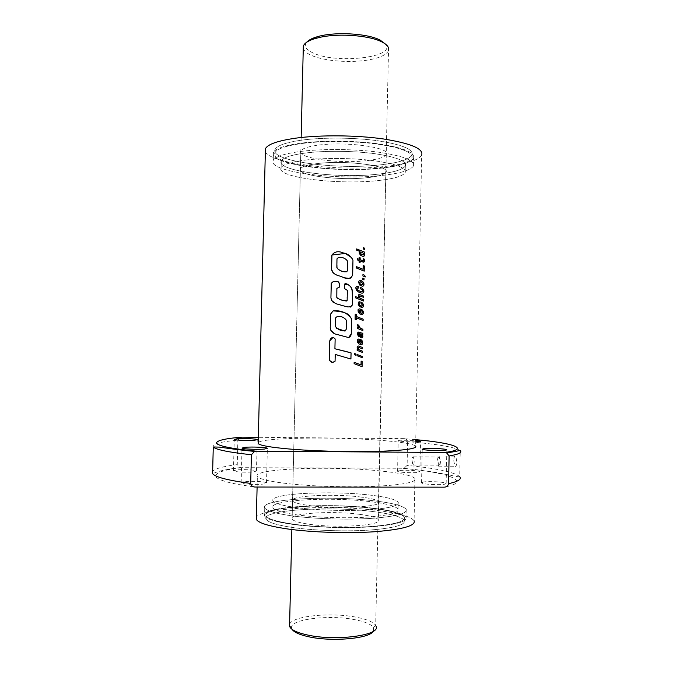 <?xml version="1.0" encoding="UTF-8"?>
<svg xmlns="http://www.w3.org/2000/svg" width="673" height="673" viewBox="0 0 673 673"><rect width="100%" height="100%" fill="white"/><g stroke="black" fill="none" stroke-linecap="round" stroke-linejoin="round"><path stroke-width="0.5" stroke-dasharray="3.37 2.52" d="M303.271 48.498C304.011 51.022 306.77 53.335 311.549 55.422C324.546 61.226 351.213 63.178 369.401 59.771C380.388 57.71 386.765 54.614 388.523 50.5L375.694 625.427C373.431 622.113 367.222 619.429 357.069 617.377C331.848 612.043 291.897 615.854 289.609 624.3M373.355 631.215L373.515 627.615C371.387 624.443 365.498 621.869 355.849 619.892C330.485 614.432 290.156 619.009 291.535 627.732L292.099 629.373M306.568 42.332C303.759 46.168 305.996 49.726 313.273 53.024C336.534 64.28 396.776 57.441 385.536 44.132M293.075 524.107C277.007 521.743 268.039 519.026 266.18 515.939C260.468 506.887 329.434 502.739 373.111 508.485C391.114 510.731 401.537 513.617 404.38 517.133C406.004 521.466 394.546 524.62 369.999 526.589C346.326 528.179 314.636 527.144 293.075 524.107C277.007 521.743 268.039 519.026 266.18 515.939C260.468 506.887 329.434 502.739 373.111 508.485C391.114 510.731 401.537 513.617 404.38 517.133C406.004 521.466 394.546 524.62 369.999 526.589C346.326 528.179 314.636 527.144 293.075 524.107M373.044 511.564C329.366 505.726 260.392 509.991 266.104 519.236C267.955 522.383 276.923 525.15 292.991 527.556C314.56 530.652 346.25 531.687 369.923 530.055C394.471 528.036 405.937 524.814 404.313 520.38C401.47 516.797 391.047 513.852 373.044 511.564C329.366 505.726 260.392 509.991 266.104 519.236C267.955 522.383 276.923 525.15 292.991 527.556C314.56 530.652 346.25 531.687 369.923 530.055C394.471 528.036 405.937 524.814 404.313 520.38C401.47 516.797 391.047 513.852 373.044 511.564M359.348 514.307C370.386 515.745 376.72 517.562 378.361 519.749C383.694 525.268 337.829 528.532 309.412 524.275C299.132 522.786 293.361 521.037 292.107 519.026C288.137 513.322 331.789 510.521 359.348 514.307M359.735 496.893C370.764 498.205 377.107 499.829 378.756 501.764C384.09 506.668 338.258 509.453 309.849 505.608C299.569 504.262 293.798 502.697 292.536 500.905C288.549 495.85 332.176 493.469 359.735 496.893C332.176 493.469 288.549 495.85 292.536 500.905C293.798 502.697 299.569 504.262 309.849 505.608C338.258 509.453 384.09 506.668 378.756 501.764C377.107 499.829 370.764 498.205 359.735 496.893M292.225 515.905C275.804 513.592 266.643 510.942 264.75 507.947C258.928 499.139 329.442 495.202 374.112 500.821C392.552 503.025 403.245 505.844 406.172 509.268C407.846 513.482 396.128 516.528 371.008 518.412C346.755 519.935 314.291 518.891 292.225 515.905C275.804 513.592 266.643 510.942 264.75 507.947C258.928 499.139 329.442 495.202 374.112 500.821C392.552 503.025 403.245 505.844 406.172 509.268C407.846 513.482 396.128 516.528 371.008 518.412C346.755 519.935 314.291 518.891 292.225 515.905M373.944 508.317C329.282 502.453 258.743 506.685 264.548 515.955C266.441 519.11 275.602 521.895 292.023 524.309C314.089 527.43 346.57 528.49 370.823 526.858C395.951 524.847 407.678 521.617 406.004 517.175C403.077 513.575 392.393 510.622 373.944 508.317C329.282 502.453 258.743 506.685 264.548 515.955C266.441 519.11 275.602 521.895 292.023 524.309C314.089 527.43 346.57 528.49 370.823 526.858C395.951 524.847 407.678 521.617 406.004 517.175C403.077 513.575 392.393 510.622 373.944 508.317M297.617 507.745C282.963 505.776 274.777 503.522 273.053 500.981C267.711 493.57 330.376 490.255 370.041 495.092C386.277 496.977 395.665 499.358 398.197 502.226C399.636 505.785 389.263 508.351 367.079 509.898C345.703 511.152 317.16 510.26 297.617 507.745C282.963 505.776 274.777 503.522 273.053 500.981C267.711 493.57 330.376 490.255 370.041 495.092C386.277 496.977 395.665 499.358 398.197 502.226C399.636 505.785 389.263 508.351 367.079 509.898C345.703 511.152 317.16 510.26 297.617 507.745M369.898 501.595C330.233 496.573 267.551 500.115 272.885 507.879C274.609 510.546 282.795 512.902 297.441 514.946C316.991 517.562 345.543 518.471 366.92 517.133C389.112 515.476 399.484 512.784 398.054 509.049C395.522 506.037 386.142 503.555 369.898 501.595C330.233 496.573 267.551 500.115 272.885 507.879C274.609 510.546 282.795 512.902 297.441 514.946C316.991 517.562 345.543 518.471 366.92 517.133C389.112 515.476 399.484 512.784 398.054 509.049C395.522 506.037 386.142 503.555 369.898 501.595M423.174 482.036L421.55 482.861C422.055 484.24 439.477 485.267 444.643 484.198L446.14 483.399C445.492 482.011 428.491 481.018 423.174 482.036M415.712 441.841C406.753 441.883 400.931 441.505 398.231 440.714L399.846 440.226L415.737 440.411M399.198 470.578L397.583 471.26C397.945 472.396 413.5 473.245 418.387 472.396L419.902 471.723C419.422 470.587 404.204 469.754 399.198 470.578M244.122 481.759C241.893 482.061 240.9 482.423 241.136 482.861C241.531 484.198 257.153 484.989 263.698 483.988C265.827 483.685 266.769 483.323 266.516 482.903C266.003 481.574 250.785 480.8 244.122 481.759M236.223 469.998L233.455 470.89C233.733 471.983 247.841 472.665 253.839 471.857L256.472 470.974C256.093 469.88 242.322 469.216 236.223 469.998M380.598 164.851C398.542 162.832 409.007 159.577 411.994 155.093C413.811 149.465 402.622 144.72 378.436 140.85C355.083 137.519 323.679 137.216 302.177 140.085C286.143 142.348 277.116 145.461 275.106 149.423C268.931 161.04 337.038 170.134 380.598 164.851C337.038 170.134 268.931 161.04 275.106 149.423C277.116 145.461 286.143 142.348 302.177 140.085C323.679 137.216 355.083 137.519 378.436 140.85C402.622 144.72 413.811 149.465 411.994 155.093C409.007 159.577 398.542 162.832 380.598 164.851M302.093 143.475C323.604 140.657 355.008 140.96 378.361 144.249C402.555 148.068 413.744 152.746 411.926 158.29C408.948 162.706 398.475 165.903 380.531 167.88C336.971 173.07 268.855 164.094 275.03 152.662C277.04 148.758 286.059 145.696 302.093 143.475C323.604 140.657 355.008 140.96 378.361 144.249C402.555 148.068 413.744 152.746 411.926 158.29C408.948 162.706 398.475 165.903 380.531 167.88C336.971 173.07 268.855 164.094 275.03 152.662C277.04 148.758 286.059 145.696 302.093 143.475M453.745 460.652L454.94 466.254C456 466.944 456.605 465.438 456.782 461.728L455.798 456.126C454.704 455.444 454.023 456.95 453.745 460.652M440.436 461.644C440.218 465.363 439.604 466.877 438.586 466.179L437.559 460.559C437.778 456.858 438.392 455.343 439.41 456.025L440.436 461.644M414.947 478.427C411.59 475.374 399.577 472.833 378.899 470.797C329.282 465.674 251.071 468.702 257.372 476.518C259.442 479.134 269.562 481.506 287.724 483.635C312.306 486.402 348.715 487.513 375.82 486.293C403.867 484.762 416.907 482.137 414.947 478.427L414.072 520.666C410.732 516.536 398.719 513.171 378.041 510.571C332.311 504.599 261.057 507.905 256.371 517.217M381.355 168.141C399.745 166.113 410.471 162.841 413.542 158.315C415.409 152.645 403.96 147.858 379.185 143.946C355.26 140.573 323.074 140.262 301.067 143.156C284.679 145.435 275.467 148.565 273.415 152.552C267.131 164.271 336.794 173.432 381.355 168.141C336.794 173.432 267.131 164.271 273.415 152.552C275.467 148.565 284.679 145.435 301.067 143.156C323.074 140.262 355.26 140.573 379.185 143.946C403.96 147.858 415.409 152.645 413.542 158.315C410.471 162.841 399.745 166.113 381.355 168.141M300.873 151.408C322.88 148.649 355.075 148.977 379 152.241C403.783 156.027 415.241 160.645 413.373 166.096C410.311 170.437 399.585 173.584 381.196 175.518C336.635 180.566 266.954 171.691 273.221 160.426C275.274 156.59 284.486 153.587 300.873 151.408C322.88 148.649 355.075 148.977 379 152.241C403.783 156.027 415.241 160.645 413.373 166.096C410.311 170.437 399.585 173.584 381.196 175.518C336.635 180.566 266.954 171.691 273.221 160.426C275.274 156.59 284.486 153.587 300.873 151.408M437.845 460.669L438.661 465.169C439.477 465.716 439.974 464.505 440.142 461.535L439.326 457.043C438.51 456.496 438.022 457.707 437.845 460.669M414.147 461.4C414.038 464.387 413.626 465.598 412.902 465.051L412.061 460.534C412.271 457.556 412.768 456.336 413.525 456.883L414.147 461.4M377.057 174.273C393.251 172.549 402.673 169.781 405.323 165.962C406.921 161.125 396.776 157.036 374.895 153.705C353.788 150.836 325.48 150.533 305.988 152.948C291.375 154.866 283.14 157.532 281.28 160.94C275.551 170.866 337.484 178.816 377.057 174.273C393.251 172.549 402.673 169.781 405.323 165.962C406.921 161.125 396.776 157.036 374.895 153.705C353.788 150.836 325.48 150.533 305.988 152.948C291.375 154.866 283.14 157.532 281.28 160.94C275.551 170.866 337.484 178.816 377.057 174.273M305.82 160.023C325.311 157.709 353.628 158.02 374.735 160.813C396.633 164.052 406.778 167.998 405.18 172.667C402.53 176.36 393.108 179.026 376.922 180.684C337.341 185.033 275.4 177.31 281.112 167.728C282.971 164.431 291.207 161.865 305.82 160.023C291.207 161.865 282.971 164.431 281.112 167.728C275.4 177.31 337.341 185.033 376.922 180.684C393.108 179.026 402.53 176.36 405.18 172.667C406.778 167.998 396.633 164.052 374.735 160.813C353.628 158.02 325.311 157.709 305.82 160.023M366.793 177.739C377.797 176.578 384.157 174.753 385.89 172.254C391.425 166.004 346.166 159.896 317.824 163.514C307.569 164.759 301.765 166.542 300.41 168.856C296.179 175.375 339.301 180.844 366.793 177.739C339.301 180.844 296.179 175.375 300.41 168.856C301.765 166.542 307.569 164.759 317.824 163.514C346.166 159.896 391.425 166.004 385.89 172.254C384.157 174.753 377.797 176.578 366.793 177.739M265.355 151.526C269.461 163.775 339.89 171.741 385.494 166.399C406.113 164.111 418.177 160.393 421.668 155.227L415.62 445.989C412.255 443.768 400.233 441.858 379.564 440.26C333.858 436.617 262.773 437.601 258.205 442.481M415.754 439.662L403.8 438.636L258.331 437.299M240.993 437.24L237.863 440.167C219.684 441.841 211.49 444.113 213.274 446.965M403.8 438.636C405.903 438.636 407.173 439.637 407.611 441.639L407.106 465.38L404.094 468.257L241.271 467.693L240.143 467.575L237.249 464.622L237.863 440.167M403.177 468.332C447.192 472.168 474.112 481.658 444.012 487.159M332.942 362.697L335.078 361.241L335.255 354.452M337.467 355.075L350.927 359.02M335.171 348.833L335.154 338.956L333.581 337.484M334.674 333.758L348.614 337.577M345.03 331.124L346.284 329.047L346.469 320.609C344.82 317.261 338.065 314.451 335.642 317.9L335.457 326.355L336.601 328.281M344.433 284.368L344.34 288.448L347.369 290.399L346.73 300.999M337.013 297.937L336.685 296.709M336.702 296.726L336.879 288.364L339.385 287.135M339.461 283.905L339.385 287.152M333.387 302.53C338.856 304.995 344.542 306.509 350.465 307.065M333.547 273.196C338.965 276.376 344.694 278.05 350.717 278.218M346.898 271.757L347.571 270.739L347.773 261.696C346.284 258.247 339.293 255.412 336.988 258.895L337.207 268.334M354.149 362.318L354.074 363.647L362.091 366.709M361.048 361.073L360.964 364.901M356.993 354.452L356.959 355.697L362.284 357.7M354.351 353.485L354.318 354.721L355.815 355.235M359.104 347.445L358.381 347.377M359.046 347.453L362.486 348.74M358.255 345.981L357.641 346.115M357.228 346.494L357.111 347.31M357.06 347.31L357.161 347.941M357.111 347.941L357.413 348.664M357.514 348.967L358.028 349.497M357.111 349.169L357.136 350.372M357.077 350.372L362.402 352.425M360.703 339.596L360.736 340.883M360.93 341.06L361.502 341.573M361.46 341.632L361.67 342.397M361.578 342.683L361.283 343.289M358.406 339.066L357.935 339.217M357.725 339.343L357.388 339.907M357.338 339.915L357.262 340.731M357.203 340.774L357.329 341.539M357.279 341.539L357.556 342.271M357.498 342.271L357.952 342.952M358.028 343.137L358.6 343.684M358.549 343.684L359.205 344.139M359.146 344.139L359.912 344.492M359.853 344.5L360.627 344.694M360.568 344.694L361.351 344.711M359.062 342.809L359.121 340.403M358.507 332.067L357.952 332.269M357.834 332.319L357.54 332.866M357.481 332.866L357.413 333.741M357.355 334.044L357.54 334.801M357.489 334.809L357.843 335.524M357.96 335.793L358.524 336.332M358.473 336.34L359.205 336.769M358.659 333.396L359.18 333.404M359.121 333.404L359.458 333.943M359.458 334.271L359.618 335.095M359.618 335.465L359.878 336.239M359.819 336.248L360.181 336.887M360.114 336.887L360.652 337.451M360.593 337.459L361.317 337.838M361.25 337.838L361.838 337.93M361.182 336.492L361.586 335.07L360.19 333.825M357.565 325.109L357.716 325.9M357.666 325.9L358.373 327.297M358.322 327.305L358.886 327.801M357.59 327.322L357.624 328.517M357.565 328.525L362.89 330.594M355.218 314.165L355.058 319.263L356.227 319.675M356.219 317.824L363.109 320.483M361.376 309.412L361.409 310.699M361.603 310.892L362.175 311.397M362.133 311.456L362.343 312.213M362.242 312.516L361.948 313.122M358.608 309.025L359.138 308.873M358.398 309.159L358.061 309.706M358.011 309.715L357.935 310.539M357.876 310.589L358.002 311.338M357.952 311.355L358.229 312.062M358.171 312.07L358.625 312.76M358.701 312.953L359.273 313.492M359.214 313.5L359.878 313.946M359.819 313.963L360.577 314.308M360.518 314.316L361.3 314.501M361.233 314.51L362.015 314.543M359.735 312.617L359.786 310.228M361.208 302.236L361.241 303.515M361.182 303.523L361.746 303.784M361.687 303.801L362.234 304.272M362.276 304.49L362.495 305.239M362.411 305.424L362.108 306.038M362.04 306.047L361.544 306.156M359.348 303.212L360.139 303.237M358.675 301.984L359.298 301.756M358.49 302.11L358.204 302.707M358.154 302.715L358.086 303.54M358.036 303.548L358.145 304.238M358.095 304.246L358.373 304.97M358.314 304.978L358.785 305.685M358.869 305.904L359.441 306.451M359.382 306.467L360.047 306.913M359.988 306.93L360.736 307.275M360.678 307.283L361.468 307.468M361.401 307.477L362.183 307.485M360.248 296.011L359.525 295.935M360.19 296.027L363.622 297.34M358.373 295.052L358.263 295.842M358.204 295.859L358.305 296.482M358.255 296.49L358.558 297.197M358.659 297.516L359.172 298.055M355.563 296.667L355.588 297.861M355.537 297.87L363.546 301.016M360.467 287.43L360.501 288.801M360.442 288.818L361.275 289.129M361.216 289.146L361.939 289.525M361.872 289.533L362.377 289.928M362.495 290.231L362.764 290.896M362.621 291.283L362.091 291.695M357.287 287.817L357.96 287.825M357.91 287.842L358.844 288.103M356.227 286.774L355.857 287.295M355.815 287.312L355.706 288.094M355.655 288.111L355.731 288.549M355.681 288.566L355.908 289.239M355.857 289.255L356.253 289.937M356.21 289.954L357.245 291.098M357.195 291.106L357.8 291.544M357.75 291.552L358.448 291.964M358.389 291.981L359.18 292.343M359.121 292.36L359.996 292.696M359.937 292.713L360.913 292.999M360.854 293.016L361.712 293.15M361.645 293.167L362.301 293.167M359.996 280.49L358.633 281.533L358.574 283.064L360.526 285.705M360.467 285.722L361.208 286.059M361.149 286.075L361.914 286.252M361.847 286.269L362.57 286.286M362.209 284.898L362.873 284.25L362.73 283.341L360.434 281.836M362.865 278.109L362.764 279.463L364.009 279.934M362.94 274.609L362.848 275.964L364.085 276.426M364.026 275.972L365.313 276.923M356.286 266.634L356.21 267.955L364.202 271.143M363.159 265.541L363.075 269.351M363.176 258.836L363.487 260.367M363.428 260.384L363.227 260.905M359.146 257.465L359.104 259.366M357.346 258.676L357.371 259.904M357.321 259.921L359.13 260.594M359.079 260.619L359.096 262.167M359.046 262.192L360.072 262.546M360.047 260.998L362.671 261.999M362.612 262.016L363.344 262.201M359.365 251.702L359.39 253.864L361.132 255.723M361.073 255.748L361.872 256.085M361.813 256.102L362.663 256.329M362.596 256.354L363.319 256.396M363.857 253.107L364.598 253.359M356.631 248.951L356.648 250.163M356.606 250.188L359.929 251.483M363.126 254.983L363.168 253.174L360.652 252.131M363.538 247.765L363.437 249.128L364.682 249.59M367.172 160.611C378.167 159.316 384.535 157.305 386.268 154.571C391.812 147.732 346.595 141.145 318.245 145.158C307.998 146.546 302.194 148.506 300.831 151.038C296.591 158.18 339.68 164.061 367.172 160.611M404.094 468.257L434.615 472.168L449.707 475.121C456 476.526 459.339 477.031 459.718 476.661L460.239 450.599C454.914 447.099 437.374 444.113 407.611 441.639M237.249 464.622C223.335 466.372 215.141 468.585 212.651 471.268M459.718 476.661C454.418 472.152 436.878 468.391 407.106 465.38M241.271 467.693C224.025 469.737 215.469 472.682 215.587 476.518C218.506 480.488 231.781 483.996 255.404 487.042M301.159 137.494L291.855 529.525M291.535 627.732L289.575 625.697M373.515 627.615L375.694 625.427M266.18 515.939L266.104 519.236L266.18 515.939M386.268 154.571L378.361 519.749M264.75 507.947L264.548 515.955L264.75 507.947M273.053 500.981L272.885 507.879L273.053 500.981M404.38 517.133L404.313 520.38L404.38 517.133M300.831 151.038L292.107 519.026M406.172 509.268L406.004 517.175L406.172 509.268M398.197 502.226L398.054 509.049L398.197 502.226M421.55 482.861L422.249 449.228M397.583 471.26L398.231 440.714M241.136 482.861L242.011 448.083M233.455 470.89L234.246 439.41M411.926 158.29L411.994 155.093L411.926 158.29M438.586 466.179L454.94 466.254M257.111 487.042L257.372 476.518M413.373 166.096L413.542 158.315L413.373 166.096M412.902 465.051L438.661 465.169M405.18 172.667L405.323 165.962L405.18 172.667M446.14 483.399L446.813 449.985M419.902 471.723L420.524 441.345M266.516 482.903L267.349 448.487M256.472 470.974L257.237 439.763M275.03 152.662L275.106 149.423L275.03 152.662M240.143 467.575C228.568 469.073 220.542 470.654 216.067 472.328L212.592 473.599M439.41 456.025L455.798 456.126M273.221 160.426L273.415 152.552L273.221 160.426M413.525 456.883L439.326 457.043M281.112 167.728L281.28 160.94L281.112 167.728"/><path stroke-width="1.01" d="M289.609 624.3L289.558 626.311C290.786 629.659 296.549 632.511 306.838 634.849C335.272 641.546 381.322 635.362 376.056 626.201M388.523 50.5C389.431 47.581 387.337 44.78 382.247 42.096L381.995 41.97C369.898 35.526 339.68 33.095 320.769 37.158L314.888 38.622C308.167 40.717 304.314 43.232 303.321 46.168L303.271 48.498M292.099 629.373C294.008 632.233 299.35 634.656 308.125 636.641C331.267 642.067 369.654 638.677 373.355 631.215M385.536 44.132L380.203 40.144C367.374 33.196 333.371 31.463 316.537 36.965C311.641 38.479 308.318 40.262 306.568 42.332M445.324 450.338C440.167 451.07 422.762 450.22 422.249 449.228L423.864 448.639C429.164 447.94 446.157 448.765 446.813 449.774L445.324 450.338M415.737 440.411L420.532 441.185L415.712 441.841M264.548 449.042C258.02 449.724 242.406 449.051 242.011 448.083L244.98 447.309C251.626 446.662 266.836 447.318 267.358 448.277L264.548 449.042M254.621 440.235C248.631 440.773 234.532 440.201 234.246 439.41L237.005 438.779C243.096 438.258 256.859 438.821 257.246 439.612L254.621 440.235M256.371 517.217L256.312 519.363C258.365 522.921 268.477 526.076 286.648 528.827C311.237 532.393 347.68 533.605 374.836 531.729C402.925 529.399 416.007 525.714 414.072 520.666M258.205 442.481L258.18 443.616C260.266 445.518 270.395 447.293 288.549 448.941C313.13 451.087 349.506 452.121 376.577 451.415C404.591 450.481 417.605 448.672 415.62 445.989M421.668 155.227C423.822 148.826 411.052 143.391 383.374 138.949C356.597 135.122 320.483 134.802 295.969 138.125C277.84 140.724 267.661 144.266 265.423 148.75L265.355 151.526M363.504 249.111L364.682 249.59L364.707 248.219L363.538 247.714L363.504 249.111M360.518 255.269L362.663 256.329L364.076 256.102L364.657 254.554L363.925 253.082L364.598 253.359L364.623 252.131L356.682 248.926L356.648 250.163L359.988 251.458L359.34 251.803L359.214 253.124L360.518 255.269M364.371 261.545L364.295 259.113L363.21 258.684L363.294 260.88L360.131 259.728L360.173 257.818L359.205 257.439L359.163 259.349L357.397 258.651L357.371 259.904L359.13 260.594L359.096 262.167L360.072 262.546L360.105 260.973L363.412 262.176L364.53 260.754M356.253 267.938L364.202 271.143L364.32 265.995L363.227 265.515L363.142 269.326L356.286 266.592L356.253 267.938M362.907 275.947L364.085 276.426L364.093 275.955L365.313 276.923L364.034 274.996L362.94 274.567L362.907 275.947M362.831 279.446L364.009 279.934L364.043 278.546L362.865 278.067L362.831 279.446M359.929 285.234L362.629 286.269L363.496 285.832L364.009 284.452L363.159 282.054L360.72 280.515L359.079 280.935L358.558 282.315L359.929 285.234M363.344 292.688L363.799 290.669L362.066 288.221L360.526 287.413L360.501 288.801L362.377 289.928L362.764 290.896L361.628 291.703L358.591 290.627L356.984 289.188L357.313 287.817L358.844 288.103L358.877 286.816L357.111 286.412L355.857 287.295L356.253 289.937L358.448 291.964L361.712 293.15L362.907 293.007L363.714 292.099M359.517 295.935L363.622 297.34L363.647 296.095L359.458 294.538L358.431 295.035L358.263 295.842L359.231 298.038L355.613 296.658L355.588 297.861L363.546 301.016L363.571 299.779L360.299 298.299L359.374 297.155L359.517 295.935L359.214 296.499M363.025 307.048L363.504 305.079L362.537 303.069L361.275 302.219L361.241 303.515L362.495 305.239L361.611 306.148L359.298 304.642L360.173 301.899L358.549 302.093L358.145 304.238L359.441 306.451L362.183 307.485L363.395 306.442M363.235 311.549L361.435 309.403L362.31 312.508L361.948 313.122L360.762 313.021L360.846 309.244L359.138 308.873L358.061 309.706L358.229 312.062L359.878 313.946L362.015 314.543L363.252 313.458L362.915 310.8M355.108 319.254L356.227 319.675L356.269 317.816L363.109 320.483L363.142 319.137L356.295 316.47L356.337 314.56L355.218 314.131L355.108 319.254M358.818 326.018L358.86 325.21L357.615 324.731L357.943 326.615L358.945 327.793L357.649 327.314L357.624 328.517L362.89 330.594L362.915 329.349L359.424 327.473L358.86 325.21M362.419 337.669L362.848 336.164L362.167 334.548L362.797 334.515L362.831 333.228L357.885 332.319L357.405 334.035L358.524 336.332L359.205 336.769L358.473 334.102L359.18 333.404L360.652 337.451L361.838 337.93L362.688 337.282M361.418 339.983L360.77 339.587L360.736 340.883L361.67 342.397L360.905 343.381L360.089 343.205L360.173 339.428L358.465 339.057L357.388 339.907L357.556 342.271L359.205 344.139L361.351 344.711L362.587 343.625L362.251 340.967L360.77 339.629M358.373 347.377L362.486 348.74L362.511 347.487L358.314 345.981L357.279 346.494L357.111 347.31L358.086 349.489L357.161 349.169L357.136 350.372L362.402 352.425L362.436 351.18L359.155 349.741L358.229 348.606L358.373 347.377L358.07 347.949M354.368 354.721L355.815 355.235L355.84 353.998L354.393 353.485L354.368 354.721M357.018 355.697L362.284 357.7L362.318 356.497L357.043 354.452L357.018 355.697M354.116 363.647L362.091 366.709L362.2 361.519L361.115 361.073L361.022 364.901L354.149 362.301L354.116 363.647M352.997 260.232L351.634 257.658L345.358 253.46L331.907 255L331.57 269.604L332.126 271.269C333.471 273.743 336.424 275.434 340.992 276.334C346.797 279.556 350.692 279.135 352.669 275.072L352.963 260.258C351.045 256.177 347.781 253.729 343.163 252.905C338.376 250.827 334.632 251.534 331.932 255.025L331.907 255M351.626 318.901L349.203 315.326C349.11 315.763 348.32 311.776 333.11 310.876L330.561 314.114L330.241 328.231L330.88 330.451L333.446 333.135L335.23 333.993L348.664 337.568L351.298 333.724L351.592 318.909C347.234 312.777 341.076 310.11 333.135 310.892L333.11 310.876M335.061 361.241L335.255 354.452L350.927 359.02L351.07 352.879L334.91 348.765L335.146 338.956L333.421 337.434C332.984 337.695 334.388 335.819 329.753 340.841L329.333 360.492L331.251 361.426C331.301 362.654 332.571 362.587 335.061 361.241M347.369 290.399L347.142 300.402C343.466 301.041 340.025 300.082 336.811 297.525L336.879 288.364L339.385 287.135L339.285 283.123L338.082 281.608L333.261 281.55L331.251 283.333L330.914 297.929L331.612 300.427L335.575 303.607L344.769 306.207C348.664 307.544 351.272 306.989 352.593 304.558L352.374 293.176C352.4 290.585 352.046 288.767 351.314 287.724C349.783 285.318 345.577 282.315 344.45 284.351L344.357 288.431L347.369 290.399M258.331 437.299L242.036 437.147C224.782 438.527 216.243 440.588 216.437 443.347C219.322 446.224 232.606 448.841 256.287 451.188L444.71 452.466C471.092 449.11 453.737 442.952 415.754 439.662M242.036 437.147L240.993 437.24M254.579 451.406C235.171 449.623 221.451 447.326 219.482 447.124L213.274 446.965C215.781 449.648 228.484 452.239 251.408 454.746L254.579 451.406L256.287 451.188M444.71 452.466L446.628 452.82L449.118 455.966C458.725 454.334 462.435 452.55 460.239 450.599C462.015 449.808 454.351 451.995 446.628 452.82M251.408 454.746L250.693 483.441C251.231 485.856 252.796 487.05 255.404 487.042L444.012 487.159C446.443 487.176 447.966 486.024 448.563 483.694L449.118 455.966M335.272 354.461L337.467 355.075M350.894 359.012L351.07 352.879L345.956 351.457M345.93 351.457L335.171 348.833M333.581 337.484C331.621 337.366 330.35 338.485 329.787 340.841L329.333 360.492L332.942 362.697M333.135 310.892L330.561 314.114M330.594 314.123L330.241 328.231M330.266 328.239L330.906 330.46L334.674 333.758M348.614 337.577C350.221 336.879 351.104 335.6 351.256 333.732L351.298 333.724M351.256 333.732L351.592 318.909M336.601 328.281L345.03 331.124M346.494 320.6C344.837 317.252 338.065 314.434 335.634 317.892L335.44 326.346C336.887 329.442 344.828 333.127 346.301 329.038L346.494 320.6M346.73 300.999C343.23 300.738 339.991 299.721 337.013 297.937M339.453 283.897L338.082 281.608L333.261 281.55M333.286 281.566L331.251 283.333M331.276 283.35L330.914 297.929M330.939 297.946L331.638 300.452L333.387 302.53M350.465 307.065L352.559 304.566L352.265 291.821C351.735 286.521 349.127 284.031 344.45 284.359M331.932 255.025L331.57 269.604L333.547 273.196M350.717 278.218L352.669 275.072M352.627 275.089L352.963 260.258M337.207 268.334C340 270.899 343.222 272.043 346.898 271.757M347.79 261.671C346.301 258.222 339.293 255.395 336.98 258.878L336.837 267.391C338.283 270.58 345.106 273.415 347.588 270.714L347.79 261.671M362.024 366.684L362.2 361.519M362.133 361.519L361.115 361.098M354.149 362.318L361.022 364.901M362.217 357.666L362.318 356.497M362.242 356.497L357.043 354.469M355.765 355.218L355.84 353.998M355.79 353.998L354.393 353.502M362.419 348.715L362.511 347.487M362.444 347.487L358.86 346.099M358.802 346.099L358.28 345.989M357.161 349.194L358.086 349.489M362.335 352.391L362.436 351.18M362.36 351.18L360.021 350.254M359.752 350.162L359.155 349.741M359.096 349.741L358.608 349.211M358.549 349.211L358.229 348.606M358.171 348.606L358.011 347.958M360.089 343.205L360.905 343.381M360.03 343.205L360.173 339.428M360.013 339.394L359.18 339.116M359.121 339.125L358.448 339.066M361.292 344.711L361.948 344.509M362.175 344.248L362.587 343.625M362.52 343.625L362.713 342.801M362.646 342.464L362.57 341.724M362.495 341.724L362.251 340.967M362.183 340.967L361.948 340.513M361.881 340.521L361.351 339.983M359.18 340.403L358.213 341.194L359.121 342.801L359.18 340.403L358.272 341.186L359.121 342.801M362.621 337.282L362.856 336.483M362.781 336.164L362.697 335.381M362.537 335.12L362.167 334.548M362.73 334.523L362.831 333.228M362.764 333.228L362.234 333.261M362.167 333.261L361.729 333.143M361.662 333.143L359.306 332.218M359.247 332.218L358.532 332.075M359.146 336.727L359.239 335.474M359.13 335.44L358.65 334.927M358.549 334.876L358.473 334.102M358.423 334.044L358.717 333.387M361.796 337.922L362.352 337.678M360.248 333.825L360.728 336.147L361.653 336.45L361.653 335.061L360.248 333.825L361.25 336.492M358.802 325.21L357.615 324.756M357.649 327.347L358.945 327.793M362.823 330.569L362.915 329.349M362.848 329.358L360.274 328.315M359.929 328.062L359.424 327.473M359.365 327.482L359.054 326.885M358.936 326.741L358.759 326.026M356.177 319.658L356.269 317.816M363.041 320.449L363.142 319.137M363.075 319.145L356.295 316.47M356.253 316.478L356.337 314.56M356.295 314.569L355.218 314.165M362.848 310.808L362.621 310.354M362.554 310.362L362.082 309.816M362.024 309.824L361.435 309.454M360.762 313.021L361.578 313.206M360.694 313.038L360.846 309.244M360.686 309.21L359.853 308.924M359.794 308.932L359.096 308.882M361.981 314.535L362.621 314.333M362.84 314.081L363.252 313.458M363.184 313.467L363.386 312.642M363.311 312.314L363.168 311.557M359.845 310.219L358.886 311.01L359.794 312.6L359.845 310.219L358.936 311.002L359.794 312.6M363.327 306.459L363.538 305.66M363.47 305.677L363.504 305.079M363.428 305.088L363.311 304.347M363.243 304.364L362.94 303.624M362.873 303.641L362.537 303.069M362.469 303.077L361.965 302.581M361.897 302.598L361.275 302.261M360.77 305.937L361.611 306.148M360.652 305.929L360.005 305.517M359.946 305.534L359.5 305.037M359.239 304.65L359.146 303.91M359.088 303.927L359.348 303.262M360.08 303.237L360.173 301.899M360.021 301.883L359.256 301.773M362.15 307.485L362.772 307.258M363.555 297.315L363.647 296.095M363.58 296.103L360.005 294.656M359.946 294.673L359.458 294.538M359.399 294.547L358.785 294.665M355.613 296.684L359.231 298.038M363.47 300.991L363.571 299.779M363.504 299.788L361.165 298.82M360.888 298.736L360.299 298.299M360.24 298.307L359.752 297.76M359.693 297.777L359.374 297.155M359.315 297.163L359.155 296.515M363.647 292.107L363.857 291.333M363.782 291.342L363.799 290.669M363.723 290.686L363.555 289.954M363.487 289.962L363.126 289.247M362.999 289.171L362.629 288.675M362.562 288.683L362.066 288.221M362.007 288.237L361.367 287.808M361.308 287.825L360.526 287.455M362.074 291.695L361.628 291.703M361.569 291.712L360.896 291.56M360.837 291.569L359.946 291.224M359.887 291.232L359.374 290.997M359.315 291.005L358.591 290.627M358.532 290.643L357.952 290.256M357.422 289.878L356.984 289.188M356.934 289.205L356.816 288.507M356.799 288.305L357.313 287.817M358.793 288.086L358.877 286.816M358.608 286.748L357.809 286.462M357.758 286.479L357.111 286.412M357.06 286.429L356.53 286.589M362.352 293.15L362.907 293.007M362.84 293.016L363.277 292.705M362.604 286.269L363.243 286.042M363.428 285.848L363.866 285.243M363.799 285.259L364.009 284.452M363.942 284.469L363.933 283.728M363.866 283.737L363.723 282.997M363.647 283.005L363.327 282.265M363.092 282.071L362.638 281.491M362.57 281.507L362.032 281.053M361.965 281.062L361.325 280.708M361.266 280.725L360.72 280.515M359.954 280.506L360.661 280.532M362.007 284.948L362.94 284.233L362.797 283.325L360.492 281.819L359.575 282.551L359.719 283.409L360.45 284.343L362.209 284.898M359.996 281.962L360.005 283.804L362.066 284.931M360.492 281.819L360.047 281.945M363.942 279.909L364.043 278.546M363.967 278.563L362.865 278.109M364.017 276.401L364.093 275.955M365.246 276.864L365.33 276.199M365.262 276.216L364.034 274.996M363.967 275.013L362.94 274.609M364.135 271.118L364.32 265.995M364.244 266.02L363.227 265.566M356.286 266.634L363.142 269.326M364.463 260.628L364.505 259.845M364.43 259.871L364.295 259.113M364.228 259.139L363.218 258.743M362.739 260.804L363.294 260.88M362.671 260.821L360.131 259.728M360.072 259.744L360.173 257.818M360.114 257.843L359.197 257.481M357.397 258.693L359.163 259.349M360.013 262.529L360.105 260.973M363.412 262.176L364 261.974M363.933 261.999L364.295 261.561M363.378 256.379L363.942 256.186M364.009 256.127L364.514 255.572M364.438 255.597L364.665 254.798M364.589 254.571L364.505 253.78M364.362 253.645L363.925 253.082M364.53 253.334L364.623 252.131M364.556 252.148L356.673 248.968M359.416 251.677L359.988 251.458M360.711 252.114L360.181 252.829L360.619 253.948L363.193 254.966L363.437 253.469L361.981 252.274L360.711 252.114L360.408 253.536L363.193 254.966M364.615 249.565L364.707 248.219M364.64 248.244L363.538 247.765M212.651 471.268L212.592 473.607C215.074 477.073 227.777 480.345 250.693 483.441M448.563 483.694C458.187 481.515 461.905 479.176 459.718 476.661M303.321 46.168L301.159 137.494M291.855 529.525L289.558 626.311M380.438 40.271L382.247 42.096M316.537 36.965L314.888 38.622M256.312 519.363L257.111 487.042M258.18 443.616L265.423 148.75M213.274 446.965L212.592 473.599"/></g></svg>
